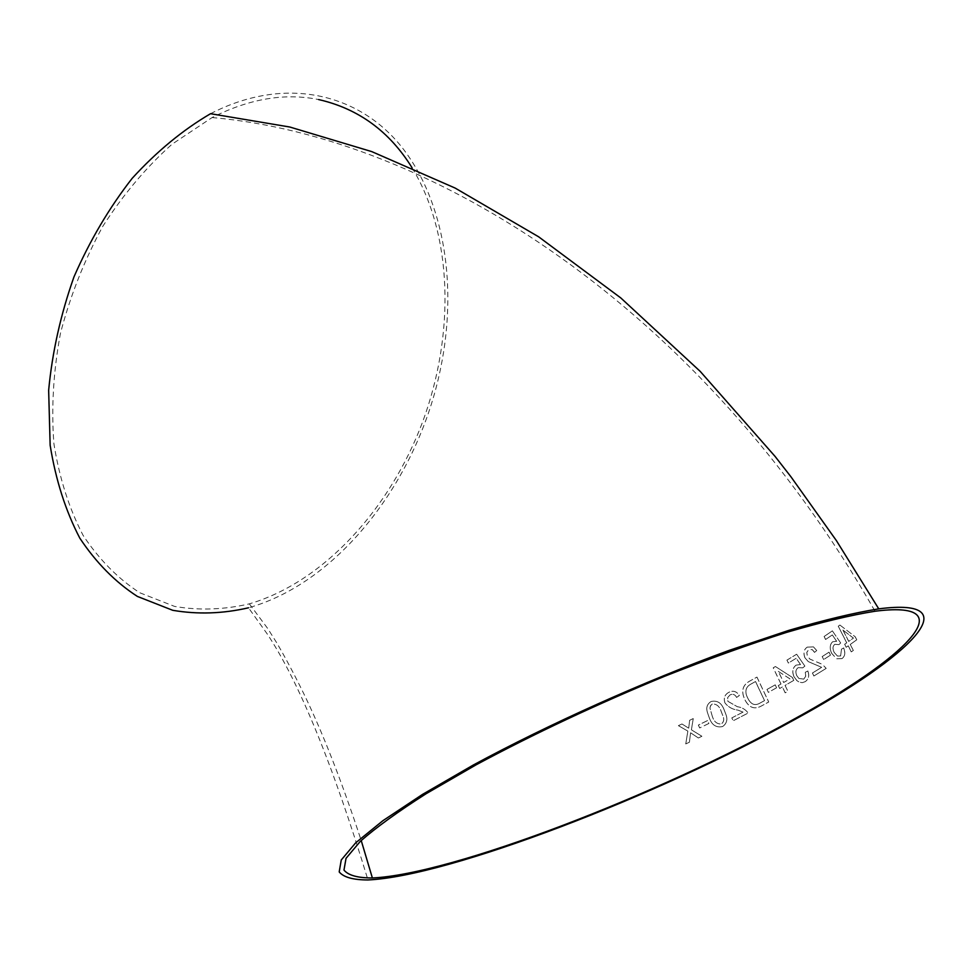 <?xml version="1.0" encoding="UTF-8"?>
<svg xmlns="http://www.w3.org/2000/svg" width="973" height="973" viewBox="0 0 973 973"><rect width="100%" height="100%" fill="white"/><g stroke="black" fill="none" stroke-linecap="round" stroke-linejoin="round"><path stroke-width="0.73" stroke-dasharray="4.87 3.65" d="M775.432 666.529L792.375 677.439L793.786 680.382L785.089 685.418L787.911 691.304L785.223 692.825L782.414 686.95L779.714 688.495L778.315 685.564L781.015 684.019L773.255 667.806L775.432 666.529L792.375 677.439M210.545 113.707C284.894 75.237 358.903 93.238 401.861 147.203C444.783 201.715 457.602 286.585 440.514 368.84C418.062 479.105 339.759 582.195 248.504 607.797L267.332 634.104C299.137 682.122 332.681 764.073 367.976 879.957M778.315 685.564L781.015 684.019M689.626 720.312L693.226 718.573L691.402 729.823L701.898 736.269L698.359 737.972L690.587 732.778L689.395 742.229L685.746 743.931L687.85 731.112L678.388 725.651L681.939 723.985L688.702 728.157L689.65 720.312L693.25 718.585L691.426 729.823L701.922 736.281L698.371 737.984L690.599 732.791L689.407 742.229L685.758 743.944L687.862 731.112L678.412 725.663L681.964 723.985L688.702 728.157L689.65 720.312M699.684 727.95L698.383 725.055L707.578 720.567L708.879 723.462L699.66 727.95L698.359 725.055L707.553 720.555L708.879 723.462M722.513 726.563C716.14 727.889 711.725 724.958 709.268 717.77L707.213 711.895C706.033 707.262 707.335 703.795 711.117 701.484L711.141 701.484C717.417 700.122 721.796 703.041 724.277 710.229L725.761 713.975C727.926 719.412 726.855 723.608 722.55 726.563C716.164 727.901 711.75 724.97 709.293 717.77L707.237 711.895C706.057 707.262 707.359 703.795 711.141 701.484C717.381 700.122 721.759 703.041 724.253 710.229L725.736 713.975C727.901 719.412 726.819 723.608 722.513 726.563L722.55 726.563M724.934 702.859C723.413 698.115 724.727 694.613 728.85 692.326C733.143 690.222 736.646 691.292 739.358 695.537L736.61 697.422C735.101 694.467 732.937 693.615 730.103 694.868L727.695 697.556L727.877 701.314L737.425 706.739C741.864 707.286 745.452 709.378 748.188 713.027L733.168 720.798L731.83 717.892L743.044 712.102L738.008 710.144C732.523 709.487 728.169 707.055 724.934 702.859L724.909 702.859C723.389 698.115 724.69 694.613 728.826 692.326L728.85 692.326C733.107 690.222 736.61 691.292 739.322 695.537L739.358 695.537M756.933 677.086L768.694 702.02L760.837 706.289C754.416 709.499 749.271 707.639 745.391 700.694L744.625 699.21C741 691.073 742.618 685.077 749.49 681.209L756.97 677.086L768.731 702.007L760.874 706.276C754.452 709.499 749.307 707.626 745.427 700.694L744.661 699.21C741.037 691.073 742.654 685.077 749.526 681.209L756.97 677.086M768.378 692.375L766.992 689.456L775.226 684.846L776.612 687.765L768.378 692.375L766.992 689.456M796.644 654.233L804.89 666.116L802.81 667.831L798.225 667.648C795.744 669.485 795.269 672.136 796.79 675.603L798.93 678.461L803.783 679.105L805.741 676.259L805.303 672.27L807.906 670.993C809.548 675.858 808.612 679.434 805.097 681.708L802.287 682.657L799.247 682.109L796.972 680.686L794.041 676.77C791.937 671.759 792.63 667.879 796.133 665.106L800.548 664.559L796.206 658.307L788.385 663.039L786.962 660.12L796.644 654.233L804.89 666.116M804.951 657.736C803.151 652.919 803.929 649.368 807.298 647.118L813.477 646.899L816.736 650.523L814.571 652.372L812.309 649.623L808.648 649.696L806.836 652.384L807.371 656.203L809.937 659.086L822.331 664.316L826.186 668.378L813.89 675.992L812.443 673.036L821.65 667.332L808.381 661.64L804.902 657.748C803.102 652.932 803.88 649.38 807.249 647.13L807.298 647.118M823.681 659.56L822.209 656.593L829.032 652.165L830.516 655.133L823.62 659.572L822.209 656.593M832.377 630.857L840.672 642.971L838.957 644.637L834.822 644.321C832.73 646.096 832.487 648.736 834.104 652.263L837.546 656.07L840.648 655.948L841.511 649.137L843.749 647.933C845.573 652.859 845.002 656.41 842.01 658.587L836.61 658.757L831.708 653.37C829.458 648.286 829.811 644.406 832.766 641.73L836.683 641.292L832.304 634.919L825.627 639.468L824.143 636.512L832.377 630.857L840.672 642.971M839.918 625.055L855.231 636.792L856.775 639.808L850.305 644.418L853.345 650.45L851.302 651.861L848.274 645.841L846.218 647.264L844.698 644.26L846.753 642.837L838.276 626.235L839.918 625.055L855.231 636.792M412.053 167.757C452.761 234.566 455.048 333.788 422.854 421.273C390.331 508.587 323.9 581.927 249.343 603.856C224.094 609.73 199.185 610.594 174.617 606.422L139.759 592.752C118.037 578.667 99.149 559.524 83.07 535.32C69.083 508.453 59.353 477.925 53.904 443.737C51.192 408.064 53.369 371.297 60.435 333.423C70.275 295.78 84.396 260.083 102.797 226.32C123.255 194.527 146.327 167.174 172.002 144.247L212.102 117.538C249.392 98.699 284.894 92.715 318.621 99.562M855.17 636.804L856.775 639.808M856.714 639.82L850.305 644.418M850.244 644.442L853.345 650.45M853.285 650.463L851.302 651.861M851.241 651.874L848.274 645.841M848.213 645.853L846.218 647.264M846.157 647.288L844.698 644.26M844.637 644.284L846.753 642.837M846.692 642.849L838.276 626.235M838.215 626.259L839.857 625.067M842.91 630.066L853.394 638.093L848.711 641.426L842.91 630.066L853.455 638.069L848.772 641.414L843.019 630.018M840.623 642.995L838.957 644.637M838.896 644.649L834.822 644.321M834.773 644.345C832.669 646.108 832.426 648.76 834.056 652.275L834.104 652.263M834.056 652.275L837.485 656.082L840.648 655.948M840.599 655.96L841.511 649.137M841.45 649.161L843.749 647.933M843.688 647.957C845.513 652.883 844.941 656.434 841.961 658.612L842.01 658.587M841.961 658.612L836.561 658.77L831.708 653.37M831.66 653.382C829.397 648.31 829.75 644.43 832.706 641.742L832.766 641.73M832.706 641.742L836.683 641.292M836.622 641.316L832.304 634.919L825.627 639.468M825.578 639.492L824.143 636.512M824.082 636.524L832.329 630.869M822.149 656.605L829.032 652.165M828.972 652.178L830.516 655.133M830.468 655.145L823.62 659.572M807.249 647.13L813.416 646.911L816.736 650.523L814.571 652.372M814.523 652.396L812.26 649.636L808.599 649.709L806.775 652.396L807.322 656.216L809.889 659.098L822.282 664.328L826.186 668.378M826.138 668.402L813.89 675.992M813.842 676.004L812.443 673.036M812.394 673.048L821.65 667.332L808.332 661.652L804.902 657.748M804.841 666.128L802.761 667.843L798.225 667.648M798.176 667.66C795.695 669.485 795.221 672.136 796.741 675.615L798.894 678.473L803.783 679.105L805.693 676.271L805.255 672.282L807.906 670.993M807.858 671.005C809.5 675.87 808.563 679.446 805.048 681.72L805.097 681.708M805.048 681.72L802.239 682.669L799.198 682.122L796.923 680.699L794.041 676.77M793.992 676.782C791.888 671.771 792.581 667.879 796.084 665.118L796.133 665.106M796.084 665.118L800.548 664.559M800.499 664.571L796.206 658.307M796.157 658.32L788.385 663.039M788.337 663.051L786.962 660.12M786.914 660.132L796.595 654.245M792.326 677.451L793.786 680.382M793.749 680.395L785.089 685.418M785.053 685.43L787.911 691.304L785.223 692.825M785.175 692.837L782.414 686.95M782.377 686.962L779.714 688.495M779.677 688.495L778.278 685.564M780.978 684.031L773.207 667.806L775.384 666.541M778.327 671.394L789.918 678.862L783.654 682.499L778.327 671.394L789.967 678.85L783.691 682.487L778.364 671.394M766.955 689.468L775.226 684.846M775.177 684.846L776.612 687.765M776.576 687.777L768.342 692.387M747.471 697.605C744.515 691.475 745.646 686.974 750.888 684.092L755.522 681.526L764.51 700.621L759.743 703.211C755.218 705.814 751.484 704.622 748.553 699.66L747.507 697.605C744.54 691.475 745.683 686.974 750.925 684.08L755.559 681.526L764.547 700.621L759.779 703.211C755.255 705.802 751.521 704.622 748.578 699.648L747.507 697.605M739.322 695.537L736.61 697.422M736.585 697.422C735.065 694.467 732.9 693.615 730.066 694.868L730.103 694.868M730.066 694.868L727.67 697.556L727.853 701.314L737.388 706.739C741.888 707.298 745.476 709.402 748.152 713.027L733.143 720.798L731.805 717.892L743.044 712.102M743.007 712.102L737.972 710.144C732.499 709.487 728.145 707.055 724.909 702.859M712.285 716.262L709.949 708.101L710.691 705.437L712.297 704.026C716.712 703.868 719.704 706.447 721.273 711.737L723 716.152C724.313 719.485 723.754 722.1 721.334 723.985C716.858 724.131 713.841 721.565 712.285 716.262L709.974 708.113L710.436 705.924L712.321 704.026C716.736 703.868 719.728 706.447 721.297 711.737L723.024 716.164C724.338 719.485 723.79 722.1 721.358 723.985L721.358 723.985C716.882 724.143 713.866 721.565 712.309 716.262M708.855 723.462L699.66 727.95M249.343 603.856L267.818 628.667L276.831 642.983C285.697 658.21 294.71 675.165 303.844 693.822C322.647 732.511 341.778 781.404 361.214 840.514M212.102 117.538C430.796 136.877 700.937 306.337 875.043 611.239"/><path stroke-width="1.46" d="M248.504 607.797C222.902 613.72 197.653 614.559 172.732 610.302L137.375 596.425C115.337 582.134 96.157 562.722 79.822 538.166C65.605 510.91 55.716 479.932 50.146 445.233L48.65 390.295C52.274 352.08 60.715 314.279 73.972 276.904C89.771 240.684 109.171 207.821 132.182 178.327C156.714 151.484 182.839 129.944 210.545 113.707L289.82 127.025L371.759 151.606L455.145 188.069L538.653 236.816L620.847 297.981L700.195 371.37L775.092 456.434L790.891 476.709L836.391 540.611L878.753 608.855C971.82 596.802 909.719 656.957 795.282 719.242C657.42 795.853 449.307 876.284 367.976 879.957C353.138 879.933 343.542 877.257 339.2 871.917L341.255 859.998L355.692 842.813L382.9 820.689L422.501 794.406L473.17 765.094C548.821 724.131 644.758 681.112 729.604 650.219L788.799 630.382C824.459 619.923 854.44 612.747 878.753 608.855M318.621 99.562C358.38 108.635 389.528 131.367 412.053 167.757M793.019 719.679C657.395 795.111 452.348 874.35 372.379 877.974C357.723 877.974 348.249 875.335 343.98 870.069L346.035 858.32L360.302 841.377C375.919 827.609 397.872 811.713 426.174 793.688L476.101 764.827C533.946 733.8 596.765 704.294 664.571 676.308C708.186 659.086 748.857 644.442 786.61 632.377C821.674 622.1 851.156 615.058 875.043 611.239L877.403 610.947C965.204 600.511 904.476 658.94 793.019 719.679M361.214 840.514L372.379 877.974"/></g></svg>
